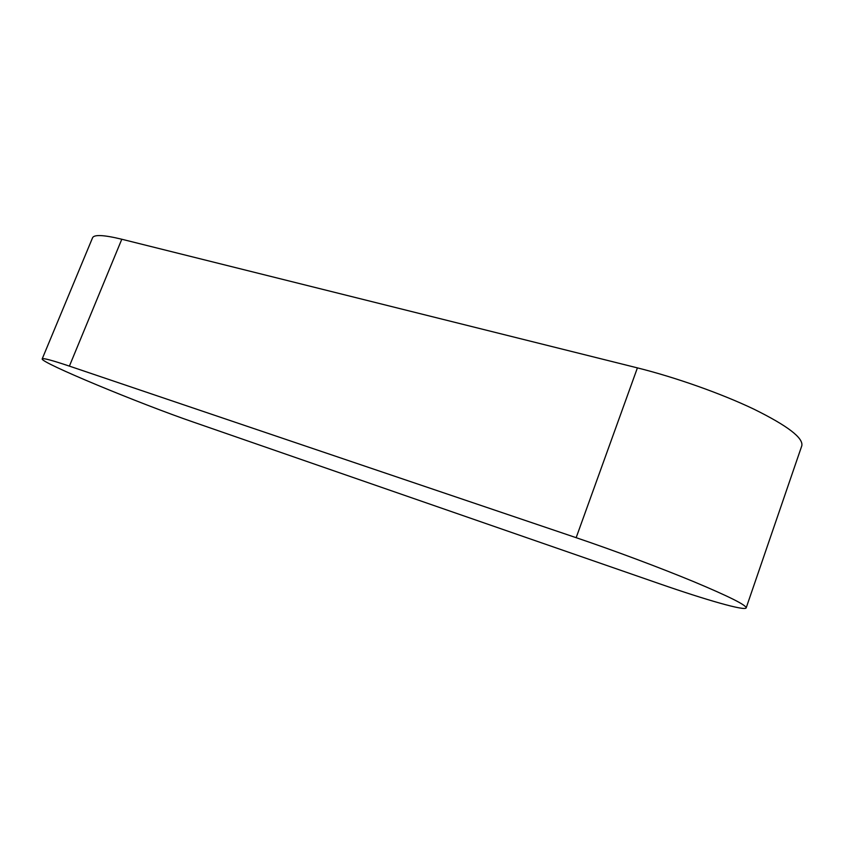 <?xml version="1.0" encoding="UTF-8"?>
<svg xmlns="http://www.w3.org/2000/svg" width="844" height="844" viewBox="0 0 844 844"><rect width="100%" height="100%" fill="white"/><g stroke="black" fill="none" stroke-linecap="round" stroke-linejoin="round"><path stroke-width="1.27" d="M576.157 537.681C613.788 550.415 659.976 567.685 693.937 581.759C728.752 596.349 746.17 605.053 746.191 607.87C745.22 611.235 706.101 599.968 659.301 583.689L194.162 422.369C140.442 403.97 39.784 362.298 42.2 358.879C42.844 357.824 51.906 360.24 69.398 366.117L576.157 537.681L637.41 367.878C675.548 377.384 721.293 393.557 754.082 409.245C787.589 425.809 803.499 437.983 801.8 445.78L746.191 607.87M42.2 358.879L92.576 237.734C94.169 234.41 103.907 234.906 121.8 239.242L637.41 367.878M121.8 239.242L69.398 366.117"/></g></svg>
